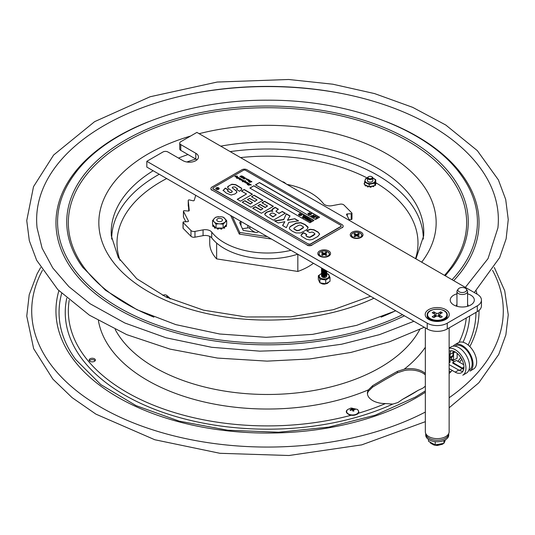 <?xml version="1.0" encoding="UTF-8"?>
<svg xmlns="http://www.w3.org/2000/svg" width="535" height="535" viewBox="0 0 535 535"><rect width="100%" height="100%" fill="white"/><g stroke="black" fill="none" stroke-linecap="round" stroke-linejoin="round"><path stroke-width="0.8" d="M254.994 232.243A19.541 11.282 180 0 1 253.677 231.548A19.541 11.282 180 0 1 249.838 228.405A1.699 0.983 0 0 0 247.865 227.877L242.429 228.719M258.318 231.454L258.191 231.722A1.699 0.983 180 0 1 256.111 232.417L243.218 230.424L239.76 222.981A1.699 0.983 180 0 1 239.707 222.727A1.699 0.983 180 0 1 240.964 221.778L241.432 221.704M209.74 236.383L209.74 244.02A57.78 33.357 0 0 0 216.642 258.893L297.828 271.452A57.78 33.357 0 0 0 313.45 263.28M297.828 271.452L297.828 254.265M216.642 258.893L216.642 243.057M239.747 234.149L239.747 232.424L232.337 216.454M267.413 236.704L239.747 232.424M297.707 254.192A61.037 35.236 180 0 1 211.726 237.888L211.726 232.103A61.037 35.236 0 0 0 290.993 250.313M286.954 184.388A61.037 35.236 0 0 1 323.274 203.474A7.082 4.086 0 0 0 331.934 205.701L340.026 204.183A3.397 1.959 180 0 1 344.025 205.079L351.863 212.997A0.849 0.488 180 0 1 351.976 213.244A0.849 0.488 180 0 1 351.201 213.732L347.289 213.92A0.849 0.488 0 0 0 346.506 214.408A0.849 0.488 0 0 0 346.54 214.548L349.643 220.58M351.201 213.732L351.201 219.517L349.148 219.611M190.975 230.505L190.975 236.283A3.397 1.959 0 0 0 194.974 237.179L194.974 231.394A3.397 1.959 180 0 1 190.975 230.505L183.137 222.58A0.849 0.488 180 0 1 183.023 222.339A0.849 0.488 180 0 1 183.799 221.851L187.711 221.657A0.849 0.488 0 0 0 188.494 221.169A0.849 0.488 0 0 0 188.454 221.029L183.472 211.332A0.849 0.488 180 0 1 183.431 211.191A0.849 0.488 180 0 1 184.408 210.703L188.293 211.037A0.849 0.488 0 0 0 189.263 210.549A0.849 0.488 0 0 0 189.263 210.522L188.246 200.424A0.849 0.488 180 0 1 188.24 200.398A0.849 0.488 180 0 1 189.403 199.936L193.055 200.772A0.849 0.488 0 0 0 194.205 200.404L195.736 195.322M183.137 227.877A0.849 0.488 0 0 0 183.023 228.117A0.849 0.488 0 0 0 183.137 228.365L183.137 222.58M190.975 236.283L183.137 228.365M188.728 211.011L188.246 200.424M185.852 221.751L183.472 217.11L183.472 211.332M194.974 231.394L203.066 229.876L203.066 235.661A7.082 4.086 180 0 1 211.726 237.888M211.726 232.103A7.082 4.086 0 0 0 203.066 229.876M271.499 239.065L239.285 234.083L230.652 215.478M203.066 235.661L194.974 237.179M351.201 219.517A0.849 0.488 0 0 0 351.976 219.022L351.976 213.244M217.591 218.815A2.869 1.658 180 0 1 222.393 219.557A2.869 1.658 180 0 1 218.882 221.584A2.869 1.658 180 0 1 217.591 218.815M282.353 181.733L283.43 181.913L286.011 183.726M284.794 182.682A6.213 3.591 0 0 0 282.493 181.813M212.736 225.997L212.736 226.144A7.082 4.086 0 0 0 212.81 226.312L213.619 226.506L213.619 225.817L212.81 225.616L212.81 226.312M212.736 226.144L212.736 225.456A7.082 4.086 0 0 0 212.81 225.616M223.617 227.549L223.617 228.097A0.99 0.575 0 0 0 223.262 227.897M224.693 227.355L224.693 228.05A7.082 4.086 0 0 1 224.493 228.164L224.493 227.469A7.082 4.086 0 0 0 224.693 227.355L224.593 226.847A0.99 0.575 180 0 1 224.412 226.766L226.686 224.533L226.686 220.654L223.115 224.172L223.115 228.05L224.412 226.766M224.399 217.932A6.213 3.591 0 0 0 220.754 216.695L223.195 217.11L226.686 220.654M218.574 216.688A6.213 3.591 0 0 0 214.896 217.892L216.133 217.076L220.754 216.695M213.793 218.982A6.213 3.591 0 0 0 213.766 221.423L212.555 220.601L214.896 217.892M214.843 222.52A6.213 3.591 0 0 0 218.487 223.75L216.046 224.145L213.766 221.423M223.115 224.172L218.487 223.75M220.674 223.764A6.213 3.591 0 0 0 224.346 222.553M225.449 221.47A6.213 3.591 0 0 0 225.482 219.029M216.046 224.145L216.046 228.024L223.115 228.05M224.493 227.469L223.704 227.469M223.617 228.097L224.493 228.164M225.382 225.81A0.99 0.575 180 0 1 225.596 225.864L225.596 226.559A0.99 0.575 0 0 0 224.62 226.566M226.098 225.115L226.486 225.509A7.082 4.086 0 0 1 226.412 225.67L225.596 225.864M212.555 220.601L212.555 224.473L216.046 228.024M218.588 228.164L217.885 228.465L217.885 229.161L218.588 228.853L218.588 228.164A0.99 0.575 180 0 1 218.621 228.03M217.27 228.646L217.605 229.114L217.605 228.418L217.217 228.024M220.54 228.037A0.99 0.575 180 0 1 220.567 228.171L220.567 228.86A0.99 0.575 0 0 0 219.584 228.305A0.99 0.575 0 0 0 218.588 228.853M221.945 228.044L221.55 228.438L221.55 229.134L221.891 228.666M220.567 228.86L221.269 229.174L221.269 228.478L220.567 228.171M212.736 225.456L213.137 225.061M214.776 226.726A0.99 0.575 180 0 1 214.595 226.807L214.482 228.01A7.082 4.086 0 0 0 214.682 228.124L215.558 228.064L215.558 227.522M214.568 226.512A0.99 0.575 0 0 0 213.619 226.506M215.471 227.435L214.682 227.435L214.682 228.124M214.482 228.01L214.328 227.087M225.596 226.559L226.412 226.365L226.412 225.67M169.949 298.791A5.116 2.956 0 0 0 167.549 296.564M167.549 296.47L168.391 296.704L170.277 298.931M367.451 180.161A2.775 1.605 0 0 0 368.18 181.693A2.775 1.605 0 0 0 372.106 181.693A2.775 1.605 0 0 0 372.835 180.161M367.451 178.041A5.116 2.956 0 0 0 366.187 178.677A5.116 2.956 0 0 0 366.89 182.836A5.116 2.956 0 0 0 374.092 182.435A5.116 2.956 0 0 0 372.835 178.041M374.767 185.458L375.557 185.317L375.557 184.856L374.895 185.023L375.731 182.127L375.731 179.747L374.747 183.151L374.895 185.023M375.122 184.227A0.709 0.408 180 0 0 375.195 184.234L375.684 184.689A6.019 3.478 0 0 1 375.557 184.856M375.59 182.622L376.118 182.91A6.019 3.478 0 0 1 376.145 183.09L375.49 183.431L375.49 183.893L376.145 183.13M369.959 186.936L370.568 187.263L369.979 186.554L371.297 186.274A0.709 0.408 180 0 0 371.317 186.307L370.875 187.243L371.337 186.575M372.661 186.521L373.51 186.675A6.019 3.478 0 0 0 373.764 186.568L373.764 186.106A6.019 3.478 0 0 1 373.51 186.213L372.661 186.053L372.661 186.521M371.37 186.421A0.709 0.408 0 0 1 372.641 186.488L372.661 186.053M371.297 186.274L372.614 185.986A0.709 0.408 180 0 1 372.641 186.019M374.747 183.151L369.157 184.354L369.157 186.735L369.979 186.554M372.614 185.986L374.747 185.525M373.932 185.698L373.764 186.106M365.158 185.377L365.158 185.739A6.019 3.478 0 0 0 365.338 185.886L366.228 185.899L366.228 185.438L365.338 185.424L365.338 185.886M365.158 185.739L365.224 184.863L368.488 186.414L367.792 186.534L367.792 186.996L368.568 186.454M367.398 185.892A0.709 0.408 180 0 1 367.358 185.926L367.505 186.922L367.191 186.167M367.124 185.765A0.709 0.408 0 0 0 366.261 185.872L366.261 185.411A0.709 0.408 180 0 1 366.314 185.377M364.549 184.027L364.168 183.759L364.549 184.488M364.134 183.552L364.141 184.04L364.549 183.237M369.157 184.354L364.549 182.167L364.549 184.542L365.224 184.863M368.488 186.414L369.157 186.735M364.549 182.167L365.532 178.77L367.451 178.015A2.688 1.551 0 0 0 370.14 179.559A2.688 1.551 0 0 0 372.835 178.008L375.731 179.747M248.521 181.505L249.156 181.599M312.045 216.046L312.48 216.568L310.868 215.638L311.778 215.893L313.811 215.023L312.045 216.046M315.496 216.488L313.844 216.361L313.403 216.809M315.269 216.08L313.844 216.2L313.637 217.023L315.061 216.902L315.269 216.08L315.503 216.401M313.57 216.04L314.58 215.739L315.871 216.481L314.326 217.37L313.035 216.628L313.57 216.04M315.496 215.953L315.871 216.642L315.496 216.113L315.871 216.642L314.326 217.531L313.41 217.317L313.035 216.628M310.608 219.571L308.882 220.567L310.741 220.286L310.086 221.263L312.059 220.413L310.053 221.564L309.691 221.356L310.307 220.427L308.334 220.574L310.608 219.571L309.337 220.467M309.203 219.25L307.551 219.129L307.11 219.571M308.976 218.848L307.551 218.969L307.344 219.785L308.769 219.671L308.976 218.848L309.21 219.163M307.277 218.808L308.287 218.501L309.578 219.243L308.033 220.132L306.742 219.39L307.277 218.808M309.203 218.715L309.578 219.41L309.203 218.875L309.578 219.41L308.033 220.3L307.117 220.079L306.742 219.39M307.351 218.12L305.679 218.046L305.331 218.601M305.946 218.929L307.485 218.039L305.679 217.885L305.331 218.434L305.946 218.929M305.679 218.046L305.331 218.434M299.874 214.823L300.496 214.602L300.322 214.288L302.148 214.689L301.606 215.237L300.583 215.237L300.764 215.545L298.931 215.144L299.48 214.595L299.874 214.823M300.67 214.696L300.035 214.923L301.044 214.91L300.209 215.023M300.215 213.572L299.506 213.605L300.215 213.572L299.827 213.953L299.506 213.605M219.203 188.614A1.699 0.983 0 0 0 218.106 187.758A1.699 0.983 0 0 0 216.3 187.979A1.699 0.983 0 0 0 215.812 188.614M216.093 188.614A1.418 0.816 0 0 0 216.087 188.674A1.418 0.816 0 0 0 217.504 189.49A1.418 0.816 0 0 0 218.922 188.674A1.418 0.816 0 0 0 218.915 188.614M216.3 187.865A1.699 0.983 180 0 1 218.153 187.651A1.699 0.983 180 0 1 219.203 188.554A1.699 0.983 180 0 1 217.504 189.537A1.699 0.983 180 0 1 215.806 188.554A1.699 0.983 180 0 1 216.3 187.865M238.376 178.476L239.499 178.503M238.837 177.995L237.252 177.941L238.202 177.653L236.992 177.727L236.63 177.587L237.159 177.426L236.223 177.346L237.072 176.824L234.865 176.563L235.935 176.129L235.199 176.423M238.657 178.382L237.861 178.289L238.811 178.008L238.383 177.841M237.406 177.995L237.747 177.894M237.747 177.78L238.202 177.607M238.202 177.533L237.761 177.5M235.935 176.129L237.353 176.042L236.082 176.41M236.082 176.363L237.446 177.165M236.082 176.476L236.724 176.55M236.724 176.43L237.48 176.817L236.992 177.433M236.992 177.359L238.095 177.312M237.928 177.533L239.299 177.867L238.597 178.382L240.215 178.516L241.506 179.599L243.157 180.101L242.997 180.476M238.536 177.881L239.299 177.981M239.299 177.867L238.597 178.262L240.215 178.402L243.759 180.897L245.652 180.957M243.157 180.215L243.759 180.776L245.652 180.843L244.562 181.365L246.856 182.234L246.06 182.756L247.25 182.535L249.41 183.712L247.758 184.622L250.434 184.308L248.695 185.224M244.736 181.479L246.829 182.582M236.517 176.202L237.259 176.102L236.517 176.289M240.496 178.891L238.831 178.85L239.774 178.543M239.493 179.352L240.496 178.79M248.695 185.143L251.183 184.736L248.26 185.13L249.798 184.328L247.284 184.562L248.969 183.726L247.19 183.686L246.648 183.371L247.618 182.95L245.605 182.763L246.454 182.241L244.796 182.295L245.792 181.853L244.127 181.913L245.104 181.492L242.355 181.713L244.214 180.937L242.315 180.87L241.78 180.556L242.743 180.135L241.024 180.121L241.96 179.653L239.66 179.82L241.111 179.345L239.493 179.232L240.469 178.911M241.138 179.205L240.268 179.466M239.827 179.88L240.222 179.646M241.96 180.616L242.709 180.355L242.281 180.215M243.438 181.432L242.589 181.679M243.438 181.465L244.214 180.937M245.766 181.974L245.224 181.974M244.796 182.408L245.766 182.087M245.625 182.582L246.12 182.535M246.541 182.843L246.013 183.117M248.26 183.318L247.277 183.619L248.26 183.318M247.31 183.465L248.26 183.431M248.969 183.726L247.264 184.649M247.304 182.83L249.41 183.833L249.203 184.281M247.157 179.031L248.481 179.559L248.548 180.054L249.33 180.048L248.534 180.562L249.725 180.342L250.4 180.99L249.491 181.311L249.089 181.158L250.052 180.763L248.487 180.817L249.016 180.656L248.1 180.395L248.929 180.054L247.157 180.048L248.093 179.579L246.254 179.519L247.157 179.151L246.254 179.633M246.682 178.984L248.481 179.673M247.544 179.131L247.611 179.486M248.548 180.054L249.303 180.395M249.016 180.656L248.487 180.93M250.052 180.83L249.618 180.723M249.256 181.225L250.052 180.763M249.016 180.696L249.725 180.462M247.384 180.027L248.093 179.693M248.079 180.69L248.915 180.248L248.407 180.135M249.778 180.756L250.4 181.111M246.421 179.62L247.103 179.379M243.806 177.981L244.181 178.476M242.997 178.188L243.927 178.061M243.88 177.861L244.181 178.362L242.81 178.356L242.917 177.76L245.07 177.707M242.81 178.469L242.917 177.874M242.917 177.76L245.07 177.587L242.997 178.075L243.86 178.262M251.403 181.867L251.457 181.385L250.821 181.372L250.48 182.194L249.23 181.806L249.651 181.78L249.584 182.254L250.066 182.274L250.4 181.418L251.824 181.9M249.584 182.161L250.066 182.154L250.4 181.305L251.597 181.352L251.824 181.786L251.376 181.86L251.457 181.385M250.066 182.274L250.4 181.418M250.066 182.154L250.4 181.305M236.845 178.208L237.299 178.255L236.845 178.208M236.664 178.275L237.299 178.369M240.075 176.891L240.001 176.41L240.89 176.41L240.971 175.962L242.208 176.048L242.322 176.53M240.302 176.483L241.111 176.858L240.075 176.777L240.001 176.289L242.208 175.935L242.322 176.416L241.853 176.356L242.094 175.975L240.302 176.483L240.289 176.891L241.158 176.864M240.075 176.777L240.001 176.41M253.878 185.759L313.965 220.447L309.959 222.761L249.872 188.073L253.878 185.759L250.012 188.153M313.824 220.534L253.878 185.919M301.787 215.137L300.757 215.337M300.804 215.525L299.473 215.458M300.008 215.271L299.105 215.411M301.606 214.374L301.078 214.722M302.148 214.689L301.613 215.037M305.472 217.043L304.629 216.394L306.114 216.983L304.114 218.14L302.863 217.411L304.087 217.845L304.636 217.531L303.713 216.996L304.87 217.391L305.612 216.963L304.629 216.394M306.114 216.983L304.114 218.3L302.863 217.411M304.495 217.611L303.713 216.996M305.98 219.377L304.97 218.447L305.405 217.725L306.655 217.477L307.986 218.059L305.98 219.377L304.95 218.387M306.742 219.551L307.117 220.079L306.742 219.464M312.059 220.413L310.053 221.731L309.765 221.403M310.18 220.614L308.708 220.948L308.334 220.574M310.741 220.286L310.26 221.162M303.927 216.153L303.171 215.719L303.412 215.418L304.569 216.087L302.302 217.09L304.067 216.073L303.171 215.558M304.569 216.087L302.569 217.404L302.302 217.09M299.092 214.221L298.711 214.602L298.39 214.254L299.092 214.221L298.39 214.254M262.952 208.617L257.843 205.667L260.063 204.383L265.179 207.333L267.527 205.982L261.949 202.758L264.591 201.24L273.398 206.323L261.381 213.264L252.68 208.235L255.315 206.711L260.786 209.867L262.952 208.617L260.786 210.101L255.315 206.945L252.881 208.349M273.198 206.436L264.591 201.468L262.15 202.879M267.527 205.982L265.179 207.567L260.063 204.617L258.044 205.781M314.975 234.096L313.57 235.44L309.825 237.4L307.17 236.838L305.839 235.56M306.575 234.624L303.566 232.885L300.991 235.306M319.662 234.236L318.084 232.29L313.945 229.976L310.3 229.495L306.889 230.906M308.528 229.782L310.3 229.261L313.945 229.742L318.084 232.056L319.669 234.123L317.79 236.51L312.514 239.466L309.765 239.947L306.515 239.272L301.412 236.169L300.984 235.193L302.288 233.454L303.566 232.658L306.762 234.504L305.886 235.667L307.17 236.604L309.825 237.172L314.975 233.962L313.724 232.698L312.039 231.989L309.865 232.625L306.689 230.792L308.528 230.017M285.195 213.365L282.166 211.613L278.969 213.458L275.973 211.225M278.227 209.339L275.144 207.56L271.787 210.068M272.629 211.358L270.596 211.011L266.738 212.301L264.758 214.294M269.667 214.642L272.91 216.956L276.241 214.802L273.693 213.331L271.994 212.983L270.523 213.699L269.64 214.522L272.91 216.722L276.241 214.802M282.166 211.385L285.396 213.251L273.378 220.186L267.313 216.688L264.992 214.923L264.758 214.181L265.059 213.365L266.738 212.074L270.596 210.777L272.763 211.218L271.78 209.954L272.95 208.596L275.144 207.333L278.427 209.225L275.96 211.104L276.575 211.847L278.969 213.231L282.166 211.613M228.151 189.972L225.288 188.313L223.108 190.727M236.925 192.065L236.33 191.069L232.19 187.772M237.4 188.822L234.878 186.909L232.712 187.043L232.217 187.832L236.33 190.834L236.764 192.52L234.965 193.971L231.12 195.034L226.251 193.075L223.082 190.253M237.373 188.755L236.744 189.651M241.84 189.176L241.405 188.34L235.701 184.856L231.822 184.455L229.388 185.538L227.569 187.283M223.108 190.5L225.288 188.086L228.345 189.851L227.616 190.373L227.696 190.988L228.646 191.624L230.13 192.339L231.795 192.306L232.324 191.37L228.01 188.113L227.749 186.581L231.822 184.221L235.701 184.628L241.405 188.106L241.847 189.062L239.593 191.296L236.784 189.631M231.795 192.306L230.13 192.567L227.696 191.216L227.616 190.373M236.931 191.951L236.764 192.52M236.784 189.397L237.373 188.521M227.562 187.163L227.749 186.815M231.795 192.078L232.324 191.37M308.454 243.866A1.558 0.896 0 0 0 310.661 243.866L340.701 226.519A1.558 0.896 0 0 0 341.156 225.884A1.558 0.896 0 0 0 340.701 225.248L245.572 170.324A1.558 0.896 0 0 0 243.365 170.324L213.325 187.671A1.558 0.896 0 0 0 212.87 188.307A1.558 0.896 0 0 0 213.325 188.942L308.454 244.094A1.558 0.896 0 0 0 310.661 244.094L340.701 226.753A1.558 0.896 0 0 0 341.156 226.118A1.558 0.896 0 0 0 341.143 225.997M237.139 177.352L237.868 177.118L238.536 177.767M249.156 181.485L248.521 181.385L249.156 181.485M244.281 178.924L246.274 178.315L244.281 179.004M248.481 179.559L248.548 179.941M251.51 181.425L251.824 181.786M250.821 181.372L250.48 182.194L250.821 181.372M243.525 177.018L242.475 176.57L243.987 176.965L241.746 177.259L242.609 177.593L241.412 177.546L241.385 177.045L243.525 177.092M241.412 177.546L241.385 177.045L242.81 177.098M244.863 200.678L250.333 203.835L252.493 202.584L247.384 199.629L249.611 198.345L254.72 201.3L257.067 199.943L251.497 196.726L254.132 195.201L262.946 200.284L250.928 207.226L242.221 202.197L244.863 200.678L242.422 202.317M295.922 232.912L292.424 231.287L289.676 229.214L289.308 228.144L290.224 226.499L296.002 223.128L300.757 222.64L305.024 224.479L307.946 226.927L308.093 227.622L307.13 229.321L304.943 230.739L300.469 232.959L295.922 232.912M278.247 222.995L274.508 220.841L283.724 219.43L286.339 213.793L290.037 215.933L287.529 220.092L294.805 218.681L298.59 220.868L288.786 222.359L286.339 227.669L282.594 225.509L284.821 221.697L278.247 222.995M240.469 201.187L237.232 199.321L246.488 193.978L241.446 191.062L244.207 189.47L252.487 194.252L240.469 201.187M319.569 217.21L315.563 219.524L255.483 184.836L259.488 182.522L319.569 217.21M212.883 188.42A1.558 0.896 0 0 0 212.87 188.534A1.558 0.896 0 0 0 213.325 189.169L308.454 244.094M241.96 169.749A3.538 2.046 180 0 1 246.969 169.749L342.106 224.667A3.538 2.046 180 0 1 343.142 226.118A3.538 2.046 180 0 1 342.106 227.562L312.059 244.903A3.538 2.046 180 0 1 307.057 244.903L211.92 189.978A3.538 2.046 180 0 1 210.884 188.534A3.538 2.046 180 0 1 211.92 187.089L241.96 169.749M307.057 244.903L211.92 189.978M342.106 227.562L312.059 244.903M307.057 245.137A3.538 2.046 0 0 0 312.059 245.137M342.106 227.79A3.538 2.046 0 0 0 343.142 226.345A3.538 2.046 0 0 0 343.136 226.231M210.89 188.654A3.538 2.046 0 0 0 210.884 188.768A3.538 2.046 0 0 0 211.92 190.213M252.493 202.584L250.333 204.062L244.863 200.906M249.611 198.345L247.585 199.749M254.72 201.3L249.611 198.579M257.067 199.943L254.72 201.528M254.132 195.201L251.697 196.84M262.745 200.404L254.132 195.429M293.956 228.612L294.237 229.281L296.978 230.766L299.299 230.371L303.372 227.81L303.131 226.659L300.717 225.295C300.061 224.807 298.584 225.255 296.296 226.626C293.989 227.89 293.3 228.699 294.237 229.047L296.978 230.531L299.299 230.137L303.492 227.261L303.372 227.81L303.131 226.893M293.942 228.733L294.237 229.281M290.224 226.499L289.315 228.258M308.093 227.736L305.024 224.713L300.757 222.874L296.002 223.362L290.224 226.726M286.339 213.793L283.724 219.664L274.823 221.022M289.937 216.1L286.339 214.027M288.472 219.938L287.529 220.326M289.368 219.745L288.472 220.173M294.805 218.681L289.368 219.972M298.269 220.915L294.805 218.915M284.867 221.731L282.701 225.569M246.488 193.978L237.433 199.435M244.207 189.47L241.646 191.182M252.286 194.365L244.207 189.698M309.685 212.642L309.297 212.863M308.24 213.104L307.859 213.325L308.24 213.104M308.561 213.452L307.999 213.405M312.714 216.434L312.48 216.728L310.868 215.638M313.811 215.023L312.186 216.127M313.035 216.789L313.41 217.317L313.035 216.702M317.596 217.21L315.596 218.367L317.094 217.197L316.198 216.675L317.596 217.37L315.596 218.367M316.954 217.277L316.198 216.675M310.909 214.007L311.256 214.207L310.053 214.301L310.233 214.615L308.942 214.528L309.651 214.281L309.284 214.067L308.401 214.214L308.942 213.666L309.966 213.672L309.792 213.358L311.617 213.759L311.082 214.107M311.076 213.445L310.541 213.793M309.966 213.833L309.504 213.987M309.11 214.127L308.401 214.214M309.116 214.789L309.825 214.381M259.488 182.522L255.623 184.916M319.428 217.29L259.488 182.682M311.256 214.368L310.226 214.401M310.414 214.669L309.825 214.542M309.284 214.227L308.401 214.374M243.305 176.57L243.713 176.958M242.275 177.373L242.649 177.553M241.412 177.667L241.385 177.159M241.746 177.373L242.275 177.486M242.475 176.684L243.305 176.684M249.43 182.301L249.23 181.927L249.631 181.88M250.821 181.485L250.48 182.308L250.821 181.485M243.786 178.917L246.24 178.376M246.541 182.883L247.471 182.729M235.467 176.122L237.353 176.162L236.383 176.369M234.838 176.664L235.199 176.537M236.63 177.7L237.159 177.54L236.223 177.466L237.059 177.018L236.564 176.911M238.149 178.329L238.837 178.008M239.299 178.503L238.931 178.663M238.831 178.964L239.774 178.663M241.252 180.101L241.96 179.767M244.127 182.027L244.796 181.566M246.836 183.425L247.585 183.171L247.143 183.03M248.32 185.184L249.798 184.328M250.915 184.776L251.223 185.11M249.798 184.361L250.367 184.381M242.402 180.917L243.385 180.616M235.413 176.731L236.303 176.45M243.351 180.656L242.402 180.803L243.351 180.77M216.501 187.979A1.418 0.816 0 0 0 216.087 188.554A1.418 0.816 0 0 0 217.504 189.377A1.418 0.816 0 0 0 218.922 188.554A1.418 0.816 0 0 0 218.046 187.805A1.418 0.816 0 0 0 216.501 187.979M217.237 189.029L217.638 188.795L216.795 188.547L217.237 189.143L217.638 188.795M216.795 188.547L217.237 189.143M218.467 188.501L217.263 189.196L216.635 188.454L217.297 188.46L217.411 187.892L217.772 188.721L218.467 188.501M216.728 188.888L216.635 188.454L217.297 188.46M217.518 188.36L217.772 188.835L218.367 188.561M217.263 188.487L217.571 188.099M216.728 189.002L216.635 188.567M307.986 218.059L305.98 219.216M310.514 214.14L310.053 214.301M310.139 213.926L309.678 214.094M347.302 413.18A5.631 3.25 0 0 0 352.893 415.347A5.631 3.25 0 0 0 358.089 412.873M351.896 409.074L351.241 408.372L352.311 408.158L352.966 408.854L354.839 408.86L355.213 409.476L353.341 409.476L353.996 410.933L352.926 411.147L352.271 409.69L350.398 410.445L350.024 409.83L351.896 409.074L351.896 409.81M354.839 408.86L354.839 409.442M352.966 408.854L352.799 410.833M353.341 409.476L353.341 411.047L352.966 411.107M352.311 408.158L352.311 409.763M320.539 282.948L322.545 283.717L325.668 283.737M325.815 283.71L328.751 282.105M330.021 277.518L325.741 279.986L325.741 283.751L330.021 281.283L330.021 277.518L328.457 274.141L326.852 273.599M325.741 283.751L319.897 282.848L319.897 279.083L318.332 275.712L321.502 273.592M319.897 282.848L318.332 279.471L318.332 275.712M325.741 279.986L319.897 279.083M321.515 273.686A4.955 2.862 0 0 0 320.672 274.074A4.955 2.862 0 0 0 320.672 278.12A4.955 2.862 0 0 0 327.681 278.12A4.955 2.862 0 0 0 326.838 273.686M321.649 276.18A2.535 1.465 0 0 0 322.384 277.13A2.535 1.465 0 0 0 325.969 277.13A2.535 1.465 0 0 0 326.711 276.18M196.947 159.858A9.062 5.23 0 0 0 195.797 159.049L180.776 150.375L180.776 144.597L195.797 153.271A9.062 5.23 180 0 1 198.452 156.969A9.062 5.23 180 0 1 192.861 161.804A9.062 5.23 180 0 1 182.983 160.667L167.963 151.993A3.538 2.046 180 0 0 162.954 151.993L146.831 161.302L427.224 323.187L427.224 328.965A14.164 8.179 0 0 0 447.247 328.965L447.247 323.187A14.164 8.179 180 0 1 427.224 323.187M180.776 144.597A3.538 2.046 180 0 1 179.74 143.153L179.74 148.931A3.538 2.046 0 0 0 180.776 150.375M477.294 305.839L477.294 311.624A14.164 8.179 0 0 0 481.44 305.839L481.44 300.061A14.164 8.179 180 0 1 477.294 305.839L447.247 323.187M477.294 311.624L447.247 328.965M427.224 328.965L146.831 167.087L146.831 161.302M456.957 304.382A5.885 3.397 0 0 0 456.409 306.134M468.132 306.134A5.885 3.397 0 0 0 467.583 304.382M179.74 143.153A3.538 2.046 180 0 1 180.776 141.708L196.9 132.399L477.294 294.277A14.164 8.179 180 0 1 481.44 300.061M361.132 232.183A6.373 3.678 180 0 1 361.647 237.052A6.373 3.678 180 0 1 352.117 237.386A6.373 3.678 180 0 1 351.595 237.052A6.373 3.678 180 0 1 352.404 232.029A6.373 3.678 180 0 1 361.132 232.183M328.684 250.915A6.373 3.678 180 0 1 329.206 255.784A6.373 3.678 180 0 1 319.669 256.118A6.373 3.678 180 0 1 319.154 255.784A6.373 3.678 180 0 1 319.957 250.761A6.373 3.678 180 0 1 328.684 250.915M467.583 293.822A12.037 6.948 180 0 1 470.78 295.146A12.037 6.948 180 0 1 471.763 304.335A12.037 6.948 180 0 1 453.76 304.977A12.037 6.948 180 0 1 452.777 304.335A12.037 6.948 180 0 1 456.957 293.822M445.749 309.598A12.037 6.948 180 0 1 446.732 318.786A12.037 6.948 180 0 1 428.722 319.428A12.037 6.948 180 0 1 427.739 318.786A12.037 6.948 180 0 1 429.264 309.304A12.037 6.948 180 0 1 445.749 309.598M425.338 327.881L425.338 431.765A11.897 6.868 0 0 0 437.235 438.633A11.897 6.868 0 0 0 449.132 431.765L449.132 327.881M456.549 306.174A5.751 3.317 180 0 1 456.522 305.839A5.751 3.317 180 0 1 456.957 304.569M467.583 304.569A5.751 3.317 180 0 1 468.018 305.839A5.751 3.317 180 0 1 467.991 306.174M458.248 289.04L457.365 290.271A5.31 3.063 0 0 0 456.957 291.448A5.31 3.063 0 0 0 456.97 291.635A5.31 3.063 0 0 0 462.434 294.511A5.31 3.063 0 0 0 467.583 291.448A5.31 3.063 0 0 0 467.57 291.254A5.31 3.063 0 0 0 467.175 290.271L466.293 289.04A4.354 2.514 0 0 0 462.267 287.489A4.354 2.514 0 0 0 458.248 289.04A4.354 2.514 0 0 0 457.927 290.157A4.354 2.514 0 0 0 462.541 292.511A4.354 2.514 0 0 0 466.614 289.843A4.354 2.514 0 0 0 466.293 289.04M456.957 291.448L456.957 306.14A5.31 3.063 0 0 0 456.964 306.301M467.577 306.301A5.31 3.063 0 0 0 467.583 306.14A5.31 3.063 0 0 0 467.57 305.953M428.508 439.442L428.508 441.288L435.189 444.879L443.91 443.334L445.401 439.797M435.189 441.649L435.189 444.879M443.91 440.526L443.91 443.334M434.928 316.994L434.928 314.74A1.699 0.983 180 0 0 434.433 314.045L432.18 312.748L433.778 311.818L436.032 313.122L436.032 316.359L433.778 317.663L432.18 316.733L434.433 315.436L434.433 317.282M433.778 311.818L434.734 314.286M434.928 314.781L435.63 316.593M440.037 315.436L442.291 316.733L440.693 317.663L438.439 316.359L438.439 313.122L440.693 311.818L442.291 312.748L440.037 314.045A1.699 0.983 180 0 0 439.543 314.74A1.699 0.983 180 0 0 440.037 315.436L440.037 317.282M438.84 316.593L439.543 314.781M439.73 314.286L440.693 311.818M438.439 313.122A1.699 0.983 180 0 1 436.032 313.122M436.032 316.359A1.699 0.983 180 0 1 438.439 316.359M434.928 314.74A1.699 0.983 180 0 1 434.433 315.436M448.731 433.524A11.502 6.641 180 0 1 448.731 433.617A11.502 6.641 180 0 1 437.235 440.252A11.502 6.641 180 0 1 425.733 433.617A11.502 6.641 180 0 1 425.74 433.524M425.733 433.617L425.733 435.115A11.502 6.641 0 0 0 437.235 441.756A11.502 6.641 0 0 0 448.731 435.115L448.731 433.617M357.587 236.276L357.587 235.166L359.373 236.196L358.41 236.751L356.624 235.721L354.839 236.751L353.876 236.196L355.661 235.166L353.876 234.136L354.839 233.574L356.21 235.955M357.032 235.955L358.41 233.574L359.373 234.136L357.587 235.166M354.839 233.574L356.624 234.611L356.624 235.721M356.624 234.611L358.41 233.574M355.661 236.276L355.661 235.166M325.962 255.483L324.177 254.453L322.391 255.483L321.428 254.927L323.214 253.898L321.428 252.868L322.391 252.306L324.177 253.343L325.962 252.306L326.925 252.868L325.14 253.898L326.925 254.927L325.962 255.483M323.214 255.008L323.214 253.898M325.14 255.008L325.14 253.898M324.591 254.687L325.962 252.306M324.177 253.343L324.177 254.453M322.391 252.306L323.769 254.687M413.916 321.288L379.582 334.616L341.618 344.226L301.245 349.796L259.789 351.147L211.666 347.295L166.011 337.779L124.869 323.02L90.067 303.733L68.854 286.62L52.751 267.928L42.104 248.2L37.082 227.93A230.859 133.282 180 0 1 172.598 98.186A230.859 133.282 180 0 1 430.742 125.444A230.859 133.282 180 0 1 497.911 227.93L488.04 258.586L465.343 287.382M425.338 386.203L422.717 388.223L418.096 390.363L402.501 399.364L397.88 402.561L392.757 404.099L385.481 403.557A17.842 10.299 180 0 1 367.418 393.252A17.842 10.299 180 0 1 368.414 389.854L372.648 385.675L385.06 378.265L397.478 371.337L404.213 369.19A17.842 10.299 180 0 1 425.338 373.557M425.338 374.941A17.842 10.299 -0 0 0 404.34 370.548L397.478 372.748L385.06 379.71L372.648 387.086L368.374 391.312A17.842 10.299 -0 0 0 367.458 393.947M95.13 360.764A3.116 1.799 -0 0 0 90.054 360.182A3.116 1.799 -0 0 0 89.378 360.764M90.054 358.798A3.116 1.799 180 0 1 93.451 358.41A3.116 1.799 180 0 1 95.37 360.068A3.116 1.799 180 0 1 92.254 361.867A3.116 1.799 180 0 1 89.138 360.068A3.116 1.799 180 0 1 90.054 358.798M450.784 371.912L449.132 370.956M449.132 348.312A15.194 8.774 60 0 1 463.457 358.911A15.194 8.774 60 0 1 462.788 375.209L466.393 373.129A15.194 8.774 60 0 0 466.393 355.588A15.194 8.774 60 0 0 451.199 346.814L449.132 348.004M449.132 368.648L455.191 372.146A12.358 7.136 -120 0 0 461.371 372.755A12.358 7.136 -120 0 0 461.431 358.59A12.358 7.136 -120 0 0 449.132 351.281M451.079 350.773A12.358 7.136 -120 0 0 450.055 354.926L450.055 362.269L449.132 362.804M449.132 364.623L458.796 370.066A12.358 7.136 -120 0 0 462.902 371.25M450.055 357.213L453.038 355.487L453.038 352.598A13.101 7.564 60 0 1 453.138 351.06M463.684 369.324A13.101 7.564 60 0 1 462.3 368.642L452.757 363.131L452.757 362.529L462.3 368.04A12.358 7.136 -120 0 0 463.798 368.755M454.242 361.673L450.055 359.259M450.055 358.263L452.443 356.885L453.038 355.487M453.687 351.241A12.358 7.136 -120 0 0 453.56 352.899L453.56 360.242L451.56 359.085L451.56 357.393M468.78 370.314L469.275 370.026A13.95 8.052 -120 0 0 469.275 353.923A13.95 8.052 -120 0 0 455.325 345.864L454.83 346.152M453.158 346.158A15.194 8.774 60 0 1 454.703 344.787A15.194 8.774 60 0 1 469.897 353.561A15.194 8.774 60 0 1 469.897 371.103L473.502 369.023A15.194 8.774 60 0 0 473.502 351.482A15.194 8.774 60 0 0 458.308 342.708L454.703 344.787M457.164 353.361L457.164 358.162L453.56 360.242M452.757 362.529L456.362 360.45L463.705 364.689M368.461 176.791A2.688 1.551 0 0 0 368.24 176.904L368.642 176.677A2.127 1.224 180 0 1 371.644 176.677A2.127 1.224 180 0 1 371.644 178.409A2.127 1.224 180 0 1 368.642 178.409A2.127 1.224 180 0 1 368.642 176.677L368.24 176.904A2.688 1.551 0 0 0 367.451 178.008L367.451 180.95M372.835 180.95L372.835 178.008A2.688 1.551 0 0 0 372.046 176.904A2.688 1.551 0 0 0 371.818 176.791M162.961 295.514A2.127 1.224 180 0 1 163.356 295.193A2.127 1.224 180 0 1 166.358 295.193A2.127 1.224 180 0 1 166.131 297.045M163.175 295.313A2.688 1.551 0 0 0 162.954 295.427L163.356 295.193L162.954 295.427A2.688 1.551 0 0 0 162.881 295.474M167.007 297.46A2.688 1.551 0 0 0 167.549 296.524A2.688 1.551 0 0 0 166.76 295.427A2.688 1.551 0 0 0 166.532 295.313M323.581 269.132L321.562 267.968M321.522 267.941L322.284 268.817L323.795 269.252M324.825 269.847L322.284 269.439L321.548 268.035M323.849 269.286A2.113 1.224 180 0 1 323.214 269.165M321.495 268.396L322.284 269.54L324.959 269.928M324.972 269.934A2.113 1.224 180 0 1 323.214 269.887M325.688 270.349L322.284 270.162L321.548 268.757M321.495 269.118L322.284 270.262L325.788 270.409M326.323 270.717L322.284 270.884L321.548 269.479M325.146 270.61A2.113 1.224 180 0 1 323.214 270.61M321.495 269.841L322.284 270.984L326.397 270.757M325.146 271.332A2.113 1.224 180 0 1 323.214 271.332M321.495 270.563L322.284 271.706L326.785 270.977M326.745 270.957L322.284 271.606L321.548 270.202M326.805 271.646L326.858 272.061L322.284 273.151L321.548 271.646M326.858 271.961L322.284 273.051M325.146 272.783A2.113 1.224 180 0 1 323.214 272.783M326.832 271.004L322.284 272.328L321.548 270.924M325.146 272.054A2.113 1.224 180 0 1 323.214 272.054M321.495 271.285L322.284 272.429L326.858 271.285M326.805 272.368L322.284 273.78L321.568 272.322M321.495 272.73L322.284 273.873L326.858 272.73M325.146 273.505A2.113 1.224 180 0 1 323.214 273.505M326.805 273.813L322.284 275.224L321.548 273.813M321.495 274.174L322.284 275.324L326.858 274.174M325.146 274.95A2.113 1.224 180 0 1 323.214 274.95M326.805 273.091L322.284 274.502L321.548 273.091M325.146 274.228A2.113 1.224 180 0 1 323.214 274.228M321.495 273.452L322.284 274.595L326.858 273.452M326.805 274.535L322.284 275.946L321.548 274.535M325.146 275.672A2.113 1.224 180 0 1 323.214 275.672M321.495 274.896L322.284 276.047L326.858 274.896M325.146 277.117A2.113 1.224 180 0 1 323.214 277.117M326.805 275.264L322.284 276.669L321.548 275.264M325.146 276.394A2.113 1.224 180 0 1 323.214 276.394M321.495 275.625L322.284 276.769L326.858 275.625M247.865 225.416L247.865 227.877M240.964 221.778L240.964 225.569M249.838 226.559L249.838 228.405M347.289 216L347.289 213.92M373.51 186.675L373.51 186.213M357.233 409.362A5.945 3.437 180 0 1 355.521 414.525A5.945 3.437 180 0 1 347.001 412.659A5.945 3.437 180 0 1 347.997 409.362C345.169 411.241 345.864 413.154 350.077 415.1C361.861 415.401 358.791 410.699 357.233 409.362L351.06 408.031L347.997 409.362M195.797 153.271L195.797 159.049M430.06 442.244L432.447 444.103L436.226 445.026L440.325 444.692L443.14 443.475M444.371 442.298L444.786 441.522M427.592 317.449A9.951 5.745 0 0 0 429.384 319.569A9.951 5.745 0 0 0 430.2 320.097A9.951 5.745 0 0 0 430.575 320.304M443.896 320.304A9.951 5.745 0 0 0 445.087 319.569A9.951 5.745 0 0 0 446.879 317.449M444.317 320.131L447.287 315.81A10.058 5.805 180 0 1 442.351 320.806M432.113 320.806A10.058 5.805 180 0 1 430.127 319.91A10.058 5.805 180 0 1 427.177 315.81L430.153 320.131M430.28 310.895A10.058 5.805 0 0 0 427.177 315.088A10.058 5.805 0 0 0 430.127 319.194A10.058 5.805 0 0 0 444.344 319.194A10.058 5.805 0 0 0 447.287 315.088A10.058 5.805 0 0 0 444.19 310.895M430.428 318.673A9.63 5.557 180 0 1 430.428 310.808A9.63 5.557 180 0 1 444.043 310.808A9.63 5.557 180 0 1 444.043 318.673A9.63 5.557 180 0 1 430.428 318.673M351.709 234.297A5.25 3.029 0 0 0 352.485 237.219A5.25 3.029 0 0 0 352.913 237.5A5.25 3.029 0 0 0 360.764 237.219A5.25 3.029 0 0 0 361.54 234.297M352.986 237.266A5.143 2.969 180 0 1 352.986 233.066A5.143 2.969 180 0 1 360.256 233.066A5.143 2.969 180 0 1 360.256 237.266A5.143 2.969 180 0 1 352.986 237.266M319.261 253.028A5.25 3.029 0 0 0 320.037 255.951A5.25 3.029 0 0 0 320.465 256.232A5.25 3.029 0 0 0 328.316 255.951A5.25 3.029 0 0 0 329.092 253.028M327.815 251.798A5.143 2.969 180 0 1 327.815 255.998A5.143 2.969 180 0 1 320.545 255.998A5.143 2.969 180 0 1 320.545 251.798A5.143 2.969 180 0 1 327.815 251.798M376.118 182.91A150.495 86.891 180 0 1 415.555 258.639M119.994 260.298A150.495 86.891 180 0 1 166.679 178.543M240.509 157.578A150.495 86.891 180 0 1 367.351 178.048M111.688 239.118A155.812 89.96 180 0 1 159.249 174.256M186.842 161.991A155.812 89.96 180 0 1 195.843 159.076M230.19 151.619A155.812 89.96 180 0 1 377.677 175.346A155.812 89.96 180 0 1 423.312 239.118M370.541 296.243L333.298 309.705L290.692 316.834L246.22 316.987L203.46 310.146L165.91 296.945L136.739 278.708L118.322 257.582L111.34 235.908A156.287 90.228 180 0 1 153.15 170.732M178.489 158.072A156.287 90.228 180 0 1 188.012 154.555M220.721 146.149A156.287 90.228 180 0 1 378.011 168.438A156.287 90.228 180 0 1 423.653 235.908L415.922 258.846M199.14 133.69A168.659 97.37 180 0 1 386.758 153.853A168.659 97.37 180 0 1 421.68 262.17M373.972 298.222A168.659 97.37 180 0 1 126.273 275.94A168.659 97.37 180 0 1 190.574 136.05M153.893 317.141A199.147 114.978 180 0 1 114.697 148.964A199.147 114.978 180 0 1 408.319 141.4A199.147 114.978 180 0 1 444.531 275.364M395.626 310.728A199.147 114.978 180 0 1 381.107 317.135M83.206 267.901A200.765 115.914 180 0 1 82.724 267.259A200.765 115.914 180 0 1 155.197 125.845A200.765 115.914 180 0 1 409.462 139.963A200.765 115.914 180 0 1 452.276 267.259L445.254 275.786M402.541 314.72A209.927 121.198 180 0 1 142.651 319.362A209.927 121.198 180 0 1 74.291 174.524C106.351 129.704 185.505 99.737 267.413 100.206C349.375 99.691 428.622 129.664 460.709 174.524A209.927 121.198 180 0 1 452.042 279.698M404.42 315.804A211.546 122.134 180 0 1 99.196 296.691A211.546 122.134 180 0 1 148.476 121.739M386.524 121.739A211.546 122.134 180 0 1 417.079 136.345A211.546 122.134 180 0 1 453.707 280.661M191.155 93.899A235.795 136.137 180 0 1 343.838 93.899M115.192 329.466A159.31 91.98 -0 0 0 154.849 367.538A159.31 91.98 -0 0 0 380.151 367.538A159.31 91.98 -0 0 0 419.808 329.466M404.213 369.19A169.929 98.106 -0 0 0 425.338 347.268M98.413 320.666A169.929 98.106 -0 0 0 198.559 400.595A169.929 98.106 -0 0 0 368.414 389.854M451.928 360.343A202.25 116.764 -0 0 0 452.483 359.62M463.036 342.253A202.25 116.764 -0 0 0 469.65 316.038M66.761 298.162A202.25 116.764 -0 0 0 168.298 414.177A202.25 116.764 -0 0 0 392.757 404.099M459.07 342.353A199.147 114.978 -0 0 0 466.273 317.984M69.202 300.282A199.147 114.978 -0 0 0 153.124 405.048A199.147 114.978 -0 0 0 352.318 414.953M357.487 413.495A199.147 114.978 -0 0 0 385.481 403.557M372.648 385.675L372.648 387.086M397.478 372.748L397.478 371.337M42.432 270.335A235.795 136.137 -0 0 0 100.767 407.188A235.795 136.137 -0 0 0 425.338 412.064M449.132 397.739A235.795 136.137 -0 0 0 492.568 270.335M457.933 361.352L459.344 359.487A208.443 120.342 -0 0 0 460.769 357.5M468.145 345.028A208.443 120.342 -0 0 0 475.943 312.4M61.659 293.447A208.443 120.342 -0 0 0 75.656 359.487L100.834 384.605L136.064 405.617L179.225 421.145L227.703 430.207L278.568 432.24L328.771 427.117L375.289 415.16L415.314 397.11L425.338 390.898M402.501 399.364A202.25 116.764 -0 0 0 410.512 394.984A202.25 116.764 -0 0 0 418.096 390.363M58.877 290.692A211.546 122.134 -0 0 0 117.914 397.291A211.546 122.134 -0 0 0 417.079 397.291A211.546 122.134 -0 0 0 425.338 392.242M449.132 373.537A211.546 122.134 -0 0 0 452.229 370.434M459.465 362.242A211.546 122.134 -0 0 0 461.785 359.239M469.824 346.58A211.546 122.134 -0 0 0 479.039 310.394M477.033 294.13A211.546 122.134 -0 0 0 476.117 290.692M449.132 355.461L450.055 354.926M455.191 372.146L458.796 370.066M453.038 352.598L450.069 354.31M459.338 370.354L462.3 368.642M455.191 351.963L453.56 352.899M463.932 367.097L462.3 368.04M183.023 228.117L183.023 222.339M183.431 216.976L183.431 211.191M188.24 206.176L188.24 200.398M217.197 228.111L217.197 228.799M221.958 228.813L221.958 228.124M212.716 225.375L212.716 226.071M376.145 183.11L376.145 183.572M371.37 186.922L371.37 186.454M365.057 185.097L365.057 185.558M328.871 282.019L327.32 283.47L324.237 284.172L322.311 283.945L320.177 282.888M467.583 306.14L467.583 291.448M444.846 441.395L444.117 442.833M443.602 443.388L442.385 444.264L437.383 445.488L434.032 445.06L430.802 443.321L429.906 442.137M447.287 315.81L447.287 315.088C447.795 307.331 426.676 307.331 427.177 315.088L427.177 315.81M439.543 316.994L439.543 314.74M359.694 238.015L360.764 237.219C362.516 236.644 362.369 235.26 360.329 233.059L356.397 232.17L352.993 233.013L351.876 233.909L351.341 235.28L353.555 238.015M327.246 256.746L328.316 255.951C330.068 255.376 329.921 253.991 327.881 251.791L323.949 250.902L320.545 251.744L319.435 252.64L318.893 254.011L321.107 256.746M424.288 327.273L389.507 341.778L350.9 352.445L309.658 358.965L267.092 361.132L217.464 358.069L169.983 349.108L126.688 334.622L89.419 315.189L57.827 289.609L36.661 260.291L29.318 240.696L26.75 220.587L33.511 186.675L53.647 155.003L94.621 121.652L150.094 96.761L217.177 82.049L288.719 79.494L332.783 84.202L374.587 93.592L412.686 107.348L445.789 125.023L477.3 150.602L498.393 179.894L505.709 199.488L508.25 219.591L506.13 238.817L499.63 257.629L474.277 292.538M395.753 310.802L356.591 325.374L312.54 334.382L266.029 337.311L219.611 333.994L175.808 324.625L137.02 309.732L105.415 290.204L82.724 267.259M449.132 407.79L478.805 382.819L498.72 354.458L505.863 334.897L508.25 314.847L504.712 290.759L494.34 267.507M40.66 267.507L37.062 273.94L29.211 294.752L26.757 316.118L33.638 348.646L52.851 379.094L72.091 397.619L95.879 414.117L154.789 439.743L219.925 453.299L288.987 455.506L361.727 444.873L425.338 421.68M371.644 176.677L372.046 176.904M166.358 295.193L166.76 295.427M167.549 297.707L167.549 296.524"/></g></svg>
